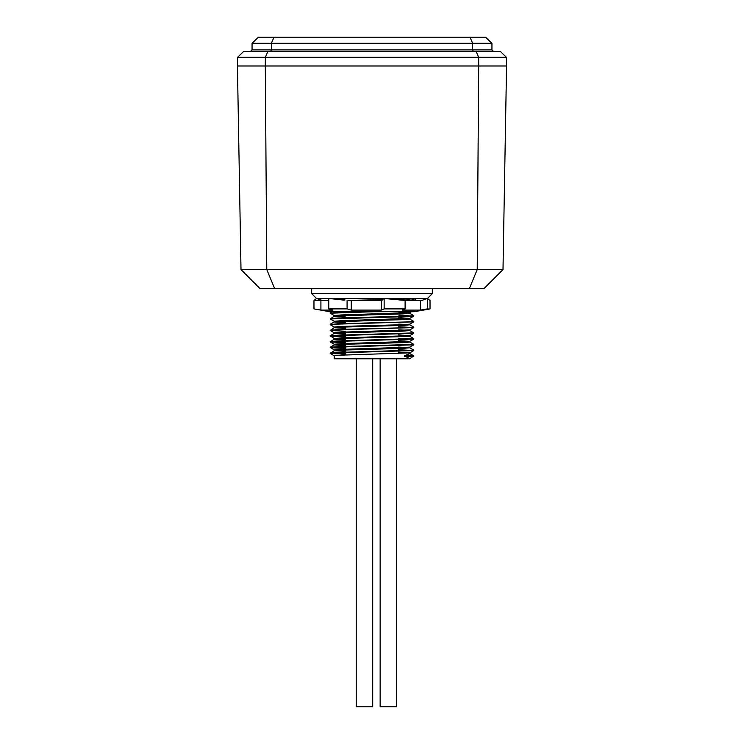 <?xml version="1.0" encoding="UTF-8"?>
<svg xmlns="http://www.w3.org/2000/svg" width="744" height="744" viewBox="0 0 744 744"><rect width="100%" height="100%" fill="white"/><g stroke="black" fill="none" stroke-linecap="round" stroke-linejoin="round"><path stroke-width="1.12" d="M322.282 300.464L316.609 298.465L313.968 300.464L313.968 308.899L329.787 311.717L414.213 311.717L429.483 309.03L427.391 308.899L427.391 298.465L430.032 300.464L430.032 308.899L429.483 309.03M427.391 298.465L421.718 300.464L405.108 300.464L405.108 308.899L402.337 310.099L420.444 310.099L427.391 308.899M405.108 308.899L384.146 308.899L381.374 310.099L381.374 300.464L350.489 300.464M351.252 300.464L351.252 310.099L381.374 310.099M351.252 310.099L347.085 308.899L328.755 308.899L328.755 298.465L343.672 300.092M313.968 308.899L320.915 310.099L332.931 310.099L328.755 308.899M384.146 308.899L384.146 298.465L381.374 300.464M328.755 300.464L313.968 300.464M320.915 300.464L320.915 310.099M384.146 298.465L405.108 300.464M420.444 310.099L420.444 300.464M411.832 300.464L415.245 298.465L406.856 299.376M344.835 299.897L343.263 300.046M347.085 300.464L347.085 308.899M415.245 300.464L415.245 298.465M356.218 358.775L356.218 706.8L372.707 706.8L372.707 358.775M432.311 293.638L427.484 298.465L316.516 298.465L311.69 293.638L432.311 293.638L432.311 288.412M372 358.775L409.795 358.775L413.813 355.874L409.795 353.558L409.795 352.851L341.422 355.158L334.205 355.725L334.205 358.775L372 358.775M409.795 353.558L404.327 355.874L409.665 358.543M398.254 352.126L409.795 352.851M345.737 351.419L334.205 350.684L341.422 350.108L402.578 348.387L409.795 347.811L409.795 347.132M407.08 347.457L398.338 347.085M345.69 348.48L330.215 347.699L338.167 347.085L413.785 344.825L409.758 347.15L341.422 349.41L334.205 349.987L334.205 350.684M345.635 345.672L334.205 344.937L341.422 344.36L402.578 342.64L409.795 342.063L409.795 341.384M398.449 340.64L409.795 341.366M345.588 342.733L330.215 341.952L338.167 341.347L413.785 339.078L409.758 341.403L341.422 343.663L334.205 344.24L334.205 344.937M345.532 339.924L334.205 339.199L341.422 338.622L409.795 336.325L409.795 335.646L398.552 334.902M345.486 336.986L330.215 336.204L338.167 335.6L413.785 333.34L409.758 335.665L341.422 337.925L334.205 338.492L334.205 339.199M345.439 334.177L334.205 333.452L341.422 332.875L402.578 331.154L409.795 330.578L409.795 329.88M407.08 330.234L398.635 329.862M345.383 331.238L330.215 330.466L338.167 329.852L413.785 327.593L409.758 329.918L341.422 332.177L334.205 332.754L334.205 333.452M345.337 328.43L334.205 327.704L341.422 327.137L402.578 325.407L409.795 324.84L409.795 324.152M407.08 324.486L398.738 324.124M334.242 327.044L330.187 324.691L338.167 324.114L413.785 321.845L409.758 324.17L402.578 324.709L341.422 326.43L334.205 327.007L334.205 327.704M372 320.524L402.578 319.669L409.795 319.092L409.795 318.395L341.422 320.692L334.205 321.269L334.205 321.966L372 320.524M407.08 318.739L398.84 318.376M398.849 317.679L409.795 318.395M372 314.786L402.578 313.922L409.795 313.345L409.795 312.647L341.422 314.945L334.205 315.521L334.205 316.219L372 314.786M407.08 313.001L398.942 312.638M336.92 350.331L345.728 350.712M336.92 344.593L345.625 344.965M336.92 338.846L345.523 339.218M336.92 333.098L345.421 333.47M336.92 327.36L345.328 327.723M345.235 322.682L334.205 321.966M336.92 321.613L345.225 321.975M345.132 316.935L334.205 316.219M336.92 315.875L345.123 316.228M265.31 65.984L266.78 269.588L477.22 269.588L478.69 65.984M503 269.588L506.552 65.984L237.429 65.984L241 269.588L266.78 269.588L274.573 288.412L469.427 288.412L477.22 269.588L503 269.588L484.177 288.412L469.427 288.412M241 269.588L259.823 288.412L274.573 288.412M344.835 299.692L336.586 299.311M334.382 299.079L340.278 298.465M397.026 299.692L413.813 298.465L393.734 299.376M382.816 299.637L348.35 300.427M356.051 311.717L331.201 313.001M409.758 313.308L413.813 315.67L405.833 316.247L338.167 317.967L331.201 318.739M409.758 319.055L413.813 321.417L405.833 321.985L338.167 323.714L331.201 324.486M409.758 324.803L413.813 327.155L405.833 327.732L338.167 329.453L331.201 330.234M409.758 330.541L413.813 332.903L338.167 335.2L330.187 335.777L345.476 336.576M409.758 336.288L413.813 338.641L338.167 340.938L330.187 341.515L345.579 342.324M409.758 342.035L413.813 344.388L338.167 346.685L330.187 347.262L345.681 348.071M409.758 347.774L413.813 350.136L338.167 352.433L330.187 353L345.783 353.819M336.92 298.642L344.825 298.995M345.783 354.218L330.215 353.437L338.167 352.833L413.785 350.564L398.291 349.717M330.187 347.262L334.242 350.024M413.785 339.078L398.496 338.241M330.187 335.777L334.242 338.529M413.785 327.593L398.691 326.756M334.242 321.306L330.187 318.944L405.833 316.646L413.813 316.07L398.896 315.279M334.242 315.558L330.187 313.196L374.065 311.717M363.732 300.464L382.351 300.046M413.785 298.874L411.041 300.464M404.327 355.874L413.813 355.874L409.758 353.521M413.813 356.283L404.327 356.283M478.708 65.984L478.643 57.297L506.422 57.297L506.571 65.984M237.429 65.984L237.578 57.297L265.357 57.297L267.831 51.513L476.169 51.513L478.643 57.297L265.357 57.297L265.292 65.984M506.422 57.297L500.424 51.513L476.169 51.513M237.578 57.297L243.576 51.513L267.831 51.513M493.551 51.513L491.942 49.904L491.942 43.319L252.058 43.319L252.058 49.904L250.449 51.513M252.058 49.904L271.346 49.904L270.686 51.513M252.058 43.319L258.391 37.2L273.978 37.2L271.346 43.319L271.346 49.904L472.654 49.904L473.314 51.513M491.942 49.904L472.654 49.904L472.654 43.319L470.022 37.2L485.609 37.2L491.942 43.319M273.978 37.2L470.022 37.2M380.147 358.775L380.147 706.8L396.626 706.8L396.626 358.775M345.802 354.99L345.755 352.591M345.755 352.191L345.709 349.95M345.7 349.252L345.653 346.853M345.653 346.453L345.616 344.212M345.597 343.514L345.56 341.105M345.551 340.706L345.514 338.474M345.458 335.367L345.411 332.735M345.346 329.229L345.309 326.988M345.253 323.482L345.207 321.25M345.151 317.744L345.114 315.512M344.844 300.204L344.816 298.465M311.69 293.638L311.69 288.412M334.242 350.647L330.187 353.409M334.242 344.9L330.215 347.225M334.242 339.162L330.187 341.914M334.242 333.414L330.215 335.739M334.242 327.667L330.187 330.429M334.242 321.929L330.215 324.254M334.242 316.181L330.187 318.944M332.029 311.717L330.215 312.768M334.205 298.986L334.205 298.465M330.215 353.437L334.242 355.762M413.785 350.564L409.758 352.889M330.215 341.952L334.242 344.277M330.215 330.466L334.242 332.791M413.785 316.107L409.758 318.432M411.441 311.717L409.758 312.685M398.421 342.091L398.468 339.45M398.831 319.102L398.877 316.47M398.923 313.354L398.951 311.717M399.165 299.897L399.175 299.228"/></g></svg>
